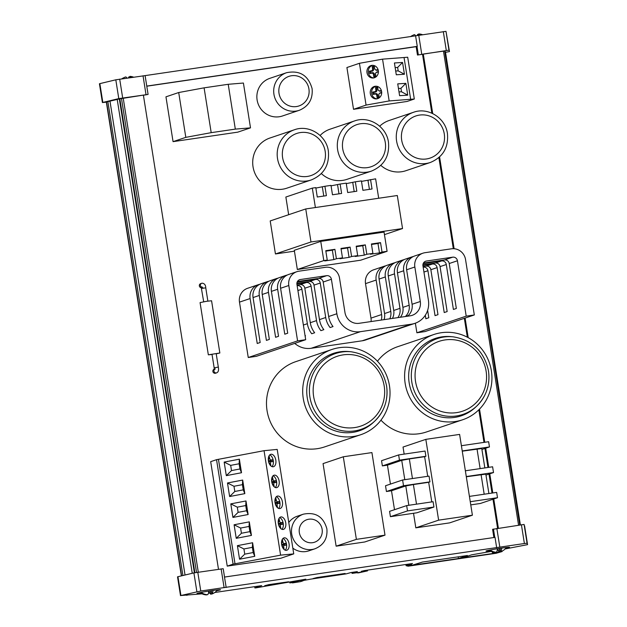 <?xml version="1.0" encoding="UTF-8"?>
<svg xmlns="http://www.w3.org/2000/svg" width="627" height="627" viewBox="0 0 627 627"><rect width="100%" height="100%" fill="white"/><g stroke="black" fill="none" stroke-linecap="round" stroke-linejoin="round"><path stroke-width="0.94" d="M212.044 354.474L208.336 354.819L200.068 302.59L206.51 301.313L211.573 300.764L219.85 353.001L216.213 353.816M208.336 354.819L219.85 353.001M214.269 369.178L214.262 369.185A2.108 2.038 71.4 0 0 215.265 373.269A2.108 2.038 71.4 0 0 215.61 373.183L216.644 372.838A2.108 2.038 71.4 0 1 214.254 369.656M268.411 460.876A6.348 3.707 79.2 0 0 273.301 466.754A6.348 3.707 79.2 0 0 275.817 460.163A6.348 3.707 79.2 0 0 270.919 454.277A6.348 3.707 79.2 0 0 268.411 460.876M271.961 466.606A6.348 3.707 79.2 0 0 273.278 460.641A6.348 3.707 79.2 0 0 269.728 454.904M271.718 481.763A6.348 3.707 79.2 0 0 276.617 487.649A6.348 3.707 79.2 0 0 279.125 481.05A6.348 3.707 79.2 0 0 274.234 475.172A6.348 3.707 79.2 0 0 271.718 481.763M275.269 487.5A6.348 3.707 79.2 0 0 276.593 481.536A6.348 3.707 79.2 0 0 273.035 475.799M275.026 502.658A6.348 3.707 79.2 0 0 279.924 508.544A6.348 3.707 79.2 0 0 282.432 501.945A6.348 3.707 79.2 0 0 277.542 496.067A6.348 3.707 79.2 0 0 275.026 502.658M278.584 508.395A6.348 3.707 79.2 0 0 279.901 502.431A6.348 3.707 79.2 0 0 276.35 496.694M278.341 523.553A6.348 3.707 79.2 0 0 283.232 529.439A6.348 3.707 79.2 0 0 285.74 522.84A6.348 3.707 79.2 0 0 280.849 516.954A6.348 3.707 79.2 0 0 278.341 523.553M281.891 529.29A6.348 3.707 79.2 0 0 283.208 523.326A6.348 3.707 79.2 0 0 279.658 517.588M281.648 544.448A6.348 3.707 79.2 0 0 286.539 550.326A6.348 3.707 79.2 0 0 289.055 543.734A6.348 3.707 79.2 0 0 284.156 537.848A6.348 3.707 79.2 0 0 281.648 544.448M285.199 550.185A6.348 3.707 79.2 0 0 286.515 544.22A6.348 3.707 79.2 0 0 282.965 538.483M370.306 93.58A6.348 5.745 -93.7 0 0 376.372 98.901A6.348 5.745 -93.7 0 0 381.616 91.55A6.348 5.745 -93.7 0 0 375.557 86.228A6.348 5.745 -93.7 0 0 370.306 93.58M376.239 86.228A6.348 5.745 -93.7 0 0 371.662 93.494A6.348 5.745 -93.7 0 0 377.046 98.815M366.999 72.685A6.348 5.745 -93.7 0 0 373.057 78.007A6.348 5.745 -93.7 0 0 378.308 70.655A6.348 5.745 -93.7 0 0 372.242 65.333A6.348 5.745 -93.7 0 0 366.999 72.685M372.924 65.333A6.348 5.745 -93.7 0 0 368.355 72.599A6.348 5.745 -93.7 0 0 373.731 77.92M286.61 72.685L269.782 78.359A19.852 19.202 71.4 0 0 257.109 99.959A19.852 19.202 71.4 0 0 282.463 115.979L299.291 110.305A19.852 19.202 -108.6 0 1 273.936 94.285A19.852 19.202 -108.6 0 1 286.61 72.685C299.816 70.091 308.312 75.412 312.097 88.634C313.014 99.082 308.75 106.3 299.291 110.305M294.416 129.765L269.931 138.018A26.467 25.597 71.4 0 0 253.034 166.813A26.467 25.597 71.4 0 0 286.845 188.178L311.329 179.925A26.467 25.597 -108.6 0 1 277.518 158.56A26.467 25.597 -108.6 0 1 294.416 129.765C308.907 124.342 326.385 135.377 328.352 151.052C329.583 164.979 323.908 174.604 311.329 179.925M321.369 173.569A26.467 25.597 71.4 0 0 346.958 179.353L371.443 171.1A26.467 25.597 -108.6 0 1 337.632 149.743A26.467 25.597 -108.6 0 1 354.529 120.94L330.045 129.193A26.467 25.597 71.4 0 0 320.099 135.487M380.848 165.387A26.467 25.597 71.4 0 0 405.928 170.701L430.412 162.448A26.467 25.597 -108.6 0 1 396.601 141.091A26.467 25.597 -108.6 0 1 413.499 112.288L389.014 120.541A26.467 25.597 71.4 0 0 379.703 126.207M292.84 548.155A18.254 17.65 71.4 0 0 308.915 550.819L315.036 548.758A18.254 17.65 -108.6 0 1 291.72 534.032A18.254 17.65 -108.6 0 1 303.374 514.171L297.253 516.233A18.254 17.65 71.4 0 0 288.773 522.503M351.175 351.778L349.372 351.598A40.818 39.477 71.4 0 0 307.261 397.824A40.818 39.477 71.4 0 0 333.478 430.279A40.818 39.477 71.4 0 0 373.269 422.496L374.593 421.258A40.003 38.686 -108.6 0 1 335.602 428.892A40.003 38.686 -108.6 0 1 309.91 397.079A40.003 38.686 -108.6 0 1 351.175 351.778C370.455 354.96 382.251 366.301 386.577 385.809C388.403 399.775 384.414 411.594 374.593 421.258A40.003 38.686 -108.6 0 0 386.545 385.832M453.078 336.817L451.275 336.644A40.818 39.477 71.4 0 0 409.172 382.87A40.818 39.477 71.4 0 0 435.389 415.325A40.818 39.477 71.4 0 0 475.172 407.542L476.504 406.304A40.003 38.686 -108.6 0 1 437.513 413.938A40.003 38.686 -108.6 0 1 411.814 382.125A40.003 38.686 -108.6 0 1 453.078 336.817C472.358 340.006 484.162 351.347 488.48 370.855C490.314 384.821 486.317 396.64 476.504 406.304A40.003 38.686 -108.6 0 0 488.449 370.878M489.969 550.827A11.913 0.525 -9 0 1 486.019 551.062A11.913 0.525 -9 0 1 486.372 550.874A11.913 0.525 -9 0 1 499.186 548.453A11.913 0.525 -9 0 1 509.547 547.34A11.913 0.525 -9 0 1 509.195 547.528A11.913 0.525 -9 0 1 505.715 548.335M497.854 549.714A11.913 0.525 -9 0 1 497.297 549.808M208.775 591.081A12.242 3.064 81.7 0 1 207.694 594.694A12.281 11.874 -108.6 0 1 201.048 592.429M217.295 590.007A12.407 12.407 0 0 0 217.381 589.889A12.281 11.874 -108.6 0 1 217.295 590.007A12.281 11.874 -108.6 0 1 211.942 594.004A12.172 3.049 -98.3 0 0 213.015 590.446M216.691 590.752A11.913 0.525 171 0 0 220.163 589.936A11.913 0.525 171 0 0 220.524 589.748A11.913 0.525 171 0 0 210.163 590.869A11.913 0.525 171 0 0 197.348 593.291A11.913 0.525 171 0 0 196.996 593.479A11.913 0.525 171 0 0 200.938 593.244M208.634 592.162A11.913 0.525 171 0 0 209.183 592.076M412.879 35.3A12.148 11.748 71.4 0 0 410.481 36.672M418.726 34.509A12.148 11.748 71.4 0 0 417.613 34.422A12.242 3.064 -98.3 0 0 417.08 35.629M106.378 101.989L119.624 98.87M119.671 98.847L143.387 95.108L218.486 569.277M121.818 78.822A12.148 11.748 -108.6 0 1 123.856 77.717M128.457 77.881A12.172 3.049 81.7 0 1 128.935 76.855A12.148 11.748 -108.6 0 1 130.055 76.972M490.079 550.02A12.281 11.874 71.4 0 0 496.372 552.269A12.172 3.049 -98.3 0 0 497.438 548.727M501.725 548.076A12.242 3.064 81.7 0 1 500.644 551.705A12.281 11.874 71.4 0 0 506.318 547.59A12.281 11.874 71.4 0 0 506.404 547.473A12.407 12.407 0 0 1 506.318 547.59M491.372 370.808A44.995 43.514 71.4 0 0 433.892 334.497A44.995 43.514 71.4 0 0 405.167 383.458A44.995 43.514 71.4 0 0 462.64 419.769A44.995 43.514 71.4 0 0 491.372 370.808M433.892 334.497L397.683 346.7A44.995 43.514 71.4 0 0 377.462 361.254M389.461 385.762A44.995 43.514 71.4 0 0 331.989 349.451A44.995 43.514 71.4 0 0 303.256 398.411A44.995 43.514 71.4 0 0 360.737 434.723A44.995 43.514 71.4 0 0 389.461 385.762M331.989 349.451L295.772 361.654A44.995 43.514 71.4 0 0 267.047 410.622A44.995 43.514 71.4 0 0 324.52 446.933L360.737 434.723M216.119 353.612L212.075 354.255M201.204 286.939A2.108 2.038 -108.6 0 1 201.737 283.271L200.711 283.616A2.108 2.038 71.4 0 0 201.439 287.722M211.197 132.658L185.811 137.352L178.711 92.53L165.959 96.832L173.06 141.647L237.751 132.156L250.502 127.861L235.321 129.115L228.22 84.292L204.096 87.835L211.197 132.658L235.321 129.115M305.749 208.948L310.984 241.975L402.534 228.542L397.306 195.514L305.749 208.948L270.206 220.931L275.441 253.959L294.439 251.168M336.135 546.18L364.757 541.979L385.002 535.152L371.921 452.584L343.298 456.785L323.054 463.612L336.135 546.18L356.379 539.353L385.002 535.152M353.526 109.31L407.072 101.456L414.314 99.011L389.171 100.939L366.066 105.085L353.526 109.31L346.911 67.528L359.443 63.296L382.548 59.15L407.699 57.229L414.314 99.011M505.127 548.962L527.566 544.644L524.086 524.438L492.587 529.313L493.888 537.527M497.595 528.326L492.987 499.225M492.015 493.073L489.005 474.067M487.963 467.468L484.945 448.462M483.989 442.396L478.824 409.799M467.327 337.185L464.341 318.32M453.305 248.692L438.876 157.589M431.846 113.166L422.52 54.29L417.472 55.035L416.148 46.672L146.789 86.205M143.403 95.249L148.09 94.426L145.103 75.616L115.807 79.809L99.63 83.681L102.444 102.538L99.466 83.775M380.957 420.168A44.995 43.514 71.4 0 0 426.423 431.979L462.64 419.769M227.233 566.118L280.778 558.257L293.742 553.884L280.59 555.154L233.087 564.143L227.233 566.118L210.68 461.652L216.542 459.677L264.045 450.688L277.197 449.418L293.742 553.884M296.916 271.679L288.702 274.446A12.705 12.289 71.4 0 0 280.598 288.271L287.715 333.211L284.776 334.199L277.659 289.259A12.705 12.289 -108.6 0 1 285.771 275.441L279.524 277.542A12.705 12.289 71.4 0 0 271.413 291.367L278.529 336.307L275.598 337.295L268.481 292.354A12.705 12.289 -108.6 0 1 276.593 278.529L270.347 280.637A12.705 12.289 71.4 0 0 262.235 294.463L269.351 339.403L266.412 340.39L259.296 295.45A12.705 12.289 -108.6 0 1 267.408 281.625L261.161 283.733A12.705 12.289 71.4 0 0 253.049 297.559L260.166 342.499L257.235 343.486L250.118 298.546A12.705 12.289 -108.6 0 1 258.23 284.721L247.594 288.302A12.705 12.289 71.4 0 0 239.483 302.128L248.253 357.515L256.372 356.324L305.694 339.701L296.924 284.313A4.232 4.099 -108.6 0 1 300.317 279.54L326.683 275.668A4.232 4.099 -108.6 0 1 331.401 279.258L336.864 313.751A21.177 20.479 71.4 0 0 360.454 331.667L411.445 324.183A21.177 20.479 71.4 0 0 414.902 323.352A21.177 20.479 71.4 0 0 428.413 300.309L422.951 265.817A4.232 4.099 -108.6 0 1 426.352 261.044L452.718 257.172A4.232 4.099 -108.6 0 1 457.436 260.761L466.206 316.149L416.884 332.772L424.996 331.581L474.318 314.958L465.547 259.57A12.705 12.289 71.4 0 0 451.393 248.817L425.028 252.689A12.705 12.289 71.4 0 0 422.951 253.183A12.705 12.289 71.4 0 0 414.839 267.008L420.302 301.501A12.705 12.289 -108.6 0 1 412.19 315.326A12.705 12.289 -108.6 0 1 410.121 315.828L359.13 323.305A12.705 12.289 -108.6 0 1 344.975 312.56L339.513 278.067A12.705 12.289 71.4 0 0 325.358 267.314L298.993 271.185A12.705 12.289 71.4 0 0 296.916 271.679A12.705 12.289 71.4 0 0 288.804 285.504L297.582 340.892L305.694 339.701M381.302 320.052A12.705 12.289 71.4 0 0 381.616 314.542L376.153 280.05A12.705 12.289 -108.6 0 1 384.265 266.224L373.629 269.814A12.705 12.289 71.4 0 0 365.517 283.639L370.98 318.132A12.705 12.289 -108.6 0 1 371.066 321.557M415.364 323.187L416.884 332.772M294.737 343.392A21.177 20.479 71.4 0 0 311.133 348.291L362.124 340.806A21.177 20.479 71.4 0 0 365.572 339.983L414.902 323.352M413.522 513.286L415.826 527.84L449.606 522.887L472.397 515.206L459.607 434.409L425.827 439.362L403.036 447.051L404.156 454.113M433.092 501.718L433.939 507.031L416.845 512.792L390.417 516.672L389.571 511.358L406.664 505.597L433.092 501.718M406.664 505.597L407.503 510.911L433.939 507.031M429.95 481.873L403.522 485.753L402.605 479.992L429.04 476.112L429.95 481.873L428.672 482.304L431.784 501.913M461.394 445.711L488.629 441.714L489.46 446.941L462.224 450.938M465.367 470.783L492.603 466.786L493.512 472.546L466.276 476.544M481.92 449.481L489.46 446.941M485.98 475.086L493.512 472.546M382.376 465.908L381.545 460.688L398.639 454.928L399.462 460.147L382.376 465.908L387.447 465.163L401.727 460.351L409.345 458.94L412.448 478.55M402.605 479.992L385.519 485.753L386.428 491.513L403.522 485.753M297.174 285.614L297.174 285.614A4.232 4.099 71.4 0 1 301.893 289.204L297.903 290.544M297.041 285.081L300.106 284.627A4.232 4.099 -108.6 0 1 304.824 288.208L310.287 322.709A21.177 20.479 71.4 0 0 314.66 332.757L311.729 333.744A21.177 20.479 -108.6 0 1 307.355 323.697L301.893 289.204M423.209 267.126L423.209 267.126A4.232 4.099 71.4 0 1 427.927 270.707L423.938 272.047M389.806 318.806A12.705 12.289 71.4 0 0 390.793 311.447L385.331 276.954A12.705 12.289 -108.6 0 1 393.442 263.128L387.196 265.237A12.705 12.289 71.4 0 0 379.084 279.062L384.547 313.555A12.705 12.289 -108.6 0 1 384.053 319.652M393.442 263.128A12.705 12.289 -108.6 0 1 394.939 262.737M267.408 281.625A12.705 12.289 -108.6 0 1 268.912 281.225M296.877 283.357L309.291 281.531A4.232 4.099 -108.6 0 1 314.009 285.12L319.472 319.613A21.177 20.479 71.4 0 0 323.845 329.661L320.906 330.648A21.177 20.479 -108.6 0 1 316.533 320.601L311.07 286.108A4.232 4.099 71.4 0 0 306.352 282.526L296.877 283.913M423.076 266.585L426.141 266.13A4.232 4.099 -108.6 0 1 430.859 269.72L437.975 314.66L435.044 315.647L427.927 270.707M422.911 264.86L435.326 263.042A4.232 4.099 -108.6 0 1 440.044 266.624L447.161 311.564L444.222 312.552L437.105 267.611A4.232 4.099 71.4 0 0 432.387 264.03L422.911 265.417M397.902 317.615A12.705 12.289 71.4 0 0 399.979 308.351L394.516 273.858A12.705 12.289 -108.6 0 1 402.628 260.04L396.382 262.141A12.705 12.289 71.4 0 0 388.27 275.966L393.732 310.459A12.705 12.289 -108.6 0 1 392.447 318.414M402.628 260.04A12.705 12.289 -108.6 0 1 404.125 259.641M276.593 278.529A12.705 12.289 -108.6 0 1 278.09 278.137M297.417 281.531L318.469 278.443A4.232 4.099 -108.6 0 1 323.187 282.025L328.65 316.517A21.177 20.479 71.4 0 0 333.023 326.565L330.092 327.553A21.177 20.479 -108.6 0 1 325.719 317.505L320.256 283.012A4.232 4.099 71.4 0 0 315.538 279.43L297.135 282.126M423.452 263.034L444.504 259.946A4.232 4.099 -108.6 0 1 449.222 263.528L456.338 308.468L453.407 309.456L446.291 264.516A4.232 4.099 71.4 0 0 441.573 260.934L423.17 263.63M422.951 253.183L414.737 255.949A12.705 12.289 71.4 0 0 406.625 269.775L412.088 304.267A12.705 12.289 -108.6 0 1 408.302 315.514L405.371 316.502A12.705 12.289 71.4 0 0 409.157 305.263L403.694 270.77A12.705 12.289 -108.6 0 1 411.806 256.945L405.559 259.045A12.705 12.289 71.4 0 0 397.447 272.87L402.91 307.363A12.705 12.289 -108.6 0 1 400.371 317.254M411.806 256.945A12.705 12.289 -108.6 0 1 413.303 256.545M285.771 275.441A12.705 12.289 -108.6 0 1 287.268 275.041M499.5 551.885L492.751 552.967L492.642 553.539L462.554 557.897L471.606 554.84L491.09 551.423M497.195 550.349L498.097 550.192M254.742 586.66L254.891 587.946L256.082 587.828L305.819 579.168L290.168 582.859L296.72 582.005L292.409 582.914L300.521 581.652L303.053 580.798L300.976 580.923L310.898 579.113L346.143 573.885L351.018 572.537L357.359 571.605L352.076 573.391L360.682 572.185L357.108 572.859L358.511 572.882L367.532 570.876L361.238 571.346L364.334 570.594L412.511 563.516L406.547 565.444L411.68 564.692L406.092 565.703L408.193 566.181L496.192 553.265L502.047 551.58L499.837 551.831M527.566 544.644L524.587 525.841L527.566 544.644L527.064 543.241L524.391 543.523L200.765 591.018L180.905 595.517L177.927 576.715L193.908 572.898L196.886 591.7M202.035 593.824L180.905 595.517M254.938 587.922L261.702 585.642L214.818 592.468M209.708 593.009L208.423 593.15M411.978 565.288L422.426 562.058L467.421 555.506L458.447 558.539L411.978 565.288M264.704 585.712L268.779 584.63L288.553 581.785L264.704 585.712M313.092 578.556L316.948 577.545L345.124 573.462L313.092 578.556M500.612 551.525A12.148 11.748 -108.6 0 1 499.578 551.925A12.242 3.064 81.7 0 1 497.438 548.79M495.252 552.144L495.306 552.489A12.148 11.748 -108.6 0 1 489.225 550.349A12.148 11.748 -108.6 0 1 489.052 550.224A12.407 12.407 0 0 0 489.225 550.349M133.582 77.16A12.407 12.407 0 0 0 132.563 76.815A12.281 11.874 71.4 0 0 129.961 76.369A12.172 3.049 81.7 0 1 131.223 77.489M126.983 78.093A12.242 3.064 -98.3 0 0 125.69 76.925A12.281 11.874 71.4 0 0 122.241 78.767M445.523 52.347L449.473 51.563L445.993 31.35L145.103 75.616M449.473 51.563L445.993 31.374M180.537 595.626L177.723 576.762L180.701 595.572M193.908 572.898L223.204 568.705L224.529 577.059L495.024 537.363L496.678 547.81M224.497 577.091L226.182 587.507M432.716 113.565L423.288 54.032L444.645 50.952L519.728 524.971M498.387 528.208L493.755 498.967M492.806 492.955L489.765 473.808M488.746 467.35L485.713 448.203M484.773 442.286L479.522 409.102M468.204 337.655L465.101 318.061M454.12 248.731L439.582 156.954M102.609 102.483L118.785 98.611L115.807 79.809M415.607 35.919L417.261 46.367L146.726 86.095M417.261 46.367L416.148 46.672M423.288 54.032L422.52 54.29M106.355 102.17L102.444 102.538M118.785 98.611L148.09 94.426M445.993 31.35L448.971 50.152L417.472 55.035M444.739 51.085L519.799 524.964L444.645 50.952M445.491 52.166L520.363 524.877L445.491 52.166L444.904 52.088L445.483 51.978L444.755 51.155M527.064 543.241L524.086 524.438L527.064 543.233M419.98 35.167A12.242 3.064 -98.3 0 0 418.64 33.936A12.281 11.874 -108.6 0 1 421.587 34.399A12.407 12.407 0 0 1 422.661 34.759M410.951 36.601A12.281 11.874 -108.6 0 1 414.384 34.626A12.172 3.049 81.7 0 1 415.74 35.888M418.86 35.339L418.64 33.936M417.786 35.504L417.613 34.422M129.084 77.795L128.935 76.855M130.157 77.638L129.961 76.369M208.767 591.151A12.172 3.049 -98.3 0 0 210.876 594.224A12.148 11.748 71.4 0 0 211.91 593.785M200.193 592.758A12.407 12.407 0 0 1 200.029 592.64A12.148 11.748 71.4 0 0 200.193 592.758A12.148 11.748 71.4 0 0 206.628 594.913L206.581 594.615M211.417 590.681L211.942 594.004M210.343 590.838L210.876 594.224M500.111 548.312L500.644 551.705M499.029 548.476L499.578 551.925M283.13 582.522L283.208 583M458.172 556.807L458.447 558.539M492.391 551.932L492.642 553.539M367.422 570.139L367.532 570.876M410.058 563.877L410.176 564.598M406.39 564.425L406.547 565.444M405.904 564.512L406.092 565.703M343.063 573.713L343.134 574.144M366.066 105.085L359.443 63.296M233.087 564.143L216.542 459.677M410.701 99.552L404.086 57.762M389.171 100.939L382.548 59.15M397.73 83.869L399.595 95.672L407.738 95.155L405.865 83.352L397.73 83.869M394.422 62.974L396.288 74.785L404.431 74.26L402.558 62.457L394.422 62.974M378.065 69.613L376.357 69.918A1.591 1.434 86.3 0 1 374.695 68.609L374.327 66.266L372.203 66.642L372.571 68.994A1.591 1.434 86.3 0 1 371.403 70.812L369.358 71.18L369.734 73.531L371.78 73.163A1.591 1.434 86.3 0 1 373.441 74.48L373.81 76.823L375.934 76.439L375.565 74.096A1.591 1.434 86.3 0 1 376.733 72.277L378.394 71.98M376.082 72.591L376.521 72.207A2.014 1.818 86.3 0 1 377.344 71.815L378.394 71.619M374.405 66.76L373.324 66.956L373.629 68.876A2.014 1.818 86.3 0 1 372.148 71.188L370.486 71.486L370.722 72.998L372.391 72.701A2.014 1.818 86.3 0 1 374.499 74.37L374.805 76.29L375.879 76.094M374.805 76.29L373.81 76.823M370.722 72.998L369.734 73.531M370.486 71.486L369.358 71.18M373.324 66.956L372.203 66.642M378.199 70.099L377.101 70.302A2.014 1.818 86.3 0 1 375.863 70.036L375.385 69.715M395.692 71.031L398.184 70.875L397.636 67.426L395.151 67.591M397.636 67.426L402.558 62.457M398.184 70.875L404.431 74.26M381.373 90.507L379.664 90.813A1.591 1.434 86.3 0 1 378.003 89.504L377.634 87.161L375.51 87.537L375.879 89.88A1.591 1.434 86.3 0 1 374.711 91.707L372.665 92.075L373.041 94.426L375.087 94.058A1.591 1.434 86.3 0 1 376.749 95.375L377.117 97.718L379.241 97.334L378.873 94.99A1.591 1.434 86.3 0 1 380.04 93.172L381.702 92.867M379.39 93.478L379.829 93.102A2.014 1.818 86.3 0 1 380.652 92.702L381.702 92.514M377.713 87.655L376.631 87.851L376.937 89.771A2.014 1.818 86.3 0 1 375.455 92.083L373.794 92.381L374.029 93.893L375.698 93.595A2.014 1.818 86.3 0 1 377.807 95.257L378.112 97.185L379.194 96.989M378.112 97.185L377.117 97.718M374.029 93.893L373.041 94.426M373.794 92.381L372.665 92.075M376.631 87.851L375.51 87.537M381.506 90.993L380.409 91.189A2.014 1.818 86.3 0 1 379.178 90.931L378.692 90.609M399.007 91.926L401.492 91.769L400.951 88.321L398.458 88.478M400.951 88.321L405.865 83.352M401.492 91.769L407.738 95.155M264.045 450.688L280.59 555.154M218.47 459.395L235.015 563.861M241.513 472.734L239.373 459.183L224.168 462.083L226.316 475.642L241.513 472.734L239.945 468.965L239.122 463.768L230.681 465.375L231.504 470.579L239.945 468.965M244.828 493.629L242.68 480.07L227.483 482.978L229.631 496.529L244.828 493.629L243.252 489.859L242.43 484.663L233.989 486.27L234.811 491.474L243.252 489.859M248.135 514.524L245.988 500.965L230.791 503.873L232.938 517.424L248.135 514.524L246.56 510.754L245.737 505.55L237.296 507.165L238.119 512.361L246.56 510.754M251.443 535.419L249.295 521.86L234.098 524.76L236.246 538.319L251.443 535.419L249.875 531.641L249.052 526.445L240.603 528.059L241.426 533.256L249.875 531.641M254.75 556.314L252.603 542.755L237.406 545.655L239.553 559.213L254.75 556.314L253.183 552.536L252.36 547.34L243.919 548.954L244.742 554.15L253.183 552.536M281.703 540.968L281.891 542.159A1.591 0.925 -100.8 0 1 281.554 543.656M284.141 549.518L283.741 546.995A1.591 0.925 -100.8 0 1 284.415 545.333L286.241 545.161L285.959 543.358L284.133 543.531A1.591 0.925 -100.8 0 1 282.957 542.057L282.307 539.338M281.931 545.733A1.591 0.925 -100.8 0 1 282.675 547.097L282.785 547.81M281.915 545.67A2.155 1.262 -100.8 0 1 282.636 545.098L284.133 544.949L284.031 544.267L282.534 544.416A2.155 1.262 -100.8 0 1 281.578 543.915M284.031 544.267L285.959 543.358M284.133 544.949L286.241 545.161M244.742 554.15L239.553 559.213M243.919 548.954L237.406 545.655M252.36 547.34L252.603 542.755M278.396 520.081L278.584 521.264A1.591 0.925 -100.8 0 1 278.247 522.761M280.833 528.624L280.434 526.1A1.591 0.925 -100.8 0 1 281.108 524.438L282.934 524.266L282.652 522.463L280.825 522.636A1.591 0.925 -100.8 0 1 279.65 521.162L278.999 518.443M278.623 524.846A1.591 0.925 -100.8 0 1 279.368 526.202L279.477 526.915M278.607 524.775A2.155 1.262 -100.8 0 1 279.328 524.203L280.825 524.062L280.716 523.373L279.219 523.521A2.155 1.262 -100.8 0 1 278.27 523.02M280.716 523.373L282.652 522.463M280.825 524.062L282.934 524.266M275.292 503.881A2.155 1.262 -100.8 0 1 276.021 503.309L277.518 503.167L277.408 502.486L275.911 502.627A2.155 1.262 -100.8 0 1 274.955 502.133M275.316 503.951A1.591 0.925 -100.8 0 1 276.06 505.307L276.17 506.02M277.518 507.729L277.118 505.205A1.591 0.925 -100.8 0 1 277.8 503.552L279.626 503.371L279.336 501.569L277.51 501.741A1.591 0.925 -100.8 0 1 276.342 500.268L275.692 497.548M277.518 503.167L279.626 503.371M277.408 502.486L279.336 501.569M275.088 499.186L275.277 500.37A1.591 0.925 -100.8 0 1 274.932 501.874M271.985 482.986A2.155 1.262 -100.8 0 1 272.714 482.414L274.211 482.273L274.101 481.591L272.604 481.732A2.155 1.262 -100.8 0 1 271.648 481.238M272.008 483.056A1.591 0.925 -100.8 0 1 272.745 484.412L272.863 485.126M274.211 486.842L273.811 484.31A1.591 0.925 -100.8 0 1 274.493 482.657L276.319 482.476L276.029 480.674L274.203 480.854A1.591 0.925 -100.8 0 1 273.027 479.373L272.384 476.653M274.211 482.273L276.319 482.476M274.101 481.591L276.029 480.674M271.781 478.291L271.969 479.475A1.591 0.925 -100.8 0 1 271.624 480.98M268.677 462.091A2.155 1.262 -100.8 0 1 269.406 461.527L270.895 461.378L270.793 460.696L269.296 460.837A2.155 1.262 -100.8 0 1 268.34 460.343M268.693 462.162A1.591 0.925 -100.8 0 1 269.438 463.518L269.555 464.231M270.903 465.947L270.503 463.416A1.591 0.925 -100.8 0 1 271.178 461.762L273.004 461.582L272.721 459.779L270.895 459.959A1.591 0.925 -100.8 0 1 269.72 458.478L269.069 455.758M270.895 461.378L273.004 461.582M270.793 460.696L272.721 459.779M268.466 457.397L268.654 458.58A1.591 0.925 -100.8 0 1 268.317 460.085M241.426 533.256L236.246 538.319M240.603 528.059L234.098 524.76M249.052 526.445L249.295 521.86M238.119 512.361L232.938 517.424M237.296 507.165L230.791 503.873M245.737 505.55L245.988 500.965M234.811 491.474L229.631 496.529M233.989 486.27L227.483 482.978M242.43 484.663L242.68 480.07M231.504 470.579L226.316 475.642M230.681 465.375L224.168 462.083M239.122 463.768L239.373 459.183M343.298 456.785L356.379 539.353M297.582 340.892L248.253 357.515M304.973 335.179A21.177 20.479 71.4 0 0 305.482 335.845L305.106 335.978M427.63 310.373L428.797 317.748L425.858 318.743L425.31 315.232M466.206 316.149L474.318 314.958M384.265 266.224A12.705 12.289 -108.6 0 1 385.762 265.824M258.23 284.721A12.705 12.289 -108.6 0 1 259.727 284.321M320.75 241.379L384.053 232.092L387.094 251.302L360.643 260.213L297.339 269.508L294.298 250.298L320.75 241.379L323.791 260.589L327.263 260.08L325.774 250.675L334.904 249.334L336.393 258.739L342.475 257.846L340.986 248.441L350.109 247.109L351.598 256.506L357.688 255.612L356.199 246.215L365.322 244.875L366.811 254.272L372.9 253.379L371.411 243.981L380.534 242.641L382.023 252.046L387.094 251.302M402.534 228.542L384.461 234.631M310.984 241.975L275.441 253.959M361.497 181.391L375.62 178.828L378.692 198.242M288.663 214.708L285.865 197.035L312.317 188.116L315.789 187.606L317.278 197.011L326.401 195.671L324.911 186.274L315.859 188.084M324.911 186.274L330.993 185.38L332.482 194.778L341.613 193.437L340.124 184.04L331.072 185.851M340.124 184.04L346.206 183.147L347.695 192.544L356.826 191.211L355.337 181.806L346.284 183.617M355.337 181.806L361.418 180.913L362.908 190.318L372.038 188.978L370.549 179.573M315.389 207.537L312.317 188.116M297.339 269.508L323.791 260.589M372.9 253.379L370.345 254.241L379.476 252.9L377.987 243.503L380.534 242.641M366.811 254.272L364.263 255.134L362.774 245.729L365.322 244.875M357.688 255.612L355.133 256.474L364.263 255.134M351.598 256.506L349.051 257.368L347.562 247.963L350.109 247.109M342.475 257.846L339.928 258.708L349.051 257.368M336.393 258.739L333.838 259.602L332.349 250.197L334.904 249.334M327.263 260.08L324.715 260.942L333.838 259.602M382.023 252.046L379.476 252.9M425.827 439.362L438.626 520.159L472.397 515.206M438.626 520.159L415.826 527.84M398.639 454.928L425.067 451.048L425.898 456.268L424.62 456.699L427.724 476.308M407.503 510.911L390.417 516.672M394.501 509.696L391.499 490.769L386.428 491.513M390.441 484.099L387.447 465.163M425.898 456.268L399.462 460.147M470.767 504.884L480.407 503.465L497.501 497.705L470.266 501.702M469.419 496.388L496.655 492.391L497.501 497.705M391.499 490.769L405.787 485.949L413.397 484.546L416.508 504.155M428.672 482.304L413.397 484.546M424.62 456.699L409.345 458.94M466.316 476.779L485.823 474.13L488.895 493.527M462.256 451.174L481.771 448.524L484.843 467.93M332.349 250.197L325.852 251.153M347.562 247.963L341.064 248.919M362.774 245.729L356.269 246.685M377.987 243.503L371.482 244.452M323.775 196.055L322.364 187.128M338.988 193.829L337.577 184.894M354.2 191.596L352.789 182.669M369.413 189.362L367.994 180.435M185.811 137.352L173.06 141.647M228.22 84.292L243.409 83.038L250.502 127.861M178.711 92.53L204.096 87.835M201.659 288.491L205.766 287.817L207.866 301.109M205.766 287.817C205.672 285.003 204.465 283.451 202.145 283.169L201.737 283.271A2.108 2.038 -108.6 0 1 202.082 283.185M212.004 354.239L214.152 367.775L218.321 367.116C218.925 370.228 218.361 372.132 216.644 372.838M322.129 529.274A11.897 11.505 71.4 0 0 308.876 519.211A11.897 11.505 71.4 0 0 299.338 532.621A11.897 11.505 71.4 0 0 312.591 542.692A11.897 11.505 71.4 0 0 322.129 529.274M444.269 133.896A22.235 21.506 71.4 0 0 419.502 115.086A22.235 21.506 71.4 0 0 401.68 140.15A22.235 21.506 71.4 0 0 426.446 158.96A22.235 21.506 71.4 0 0 444.269 133.896M385.299 142.556A22.235 21.506 71.4 0 0 360.533 123.738A22.235 21.506 71.4 0 0 342.71 148.803A22.235 21.506 71.4 0 0 367.477 167.613A22.235 21.506 71.4 0 0 385.299 142.556M308.931 88.956A15.612 15.103 71.4 0 0 291.531 75.742A15.612 15.103 71.4 0 0 279.015 93.345A15.612 15.103 71.4 0 0 296.414 106.559A15.612 15.103 71.4 0 0 308.931 88.956M325.186 151.373A22.235 21.506 71.4 0 0 300.419 132.563A22.235 21.506 71.4 0 0 282.597 157.628A22.235 21.506 71.4 0 0 307.363 176.438A22.235 21.506 71.4 0 0 325.186 151.373M486.105 371.098A36.844 35.629 71.4 0 0 445.06 339.92A36.844 35.629 71.4 0 0 415.529 381.451A36.844 35.629 71.4 0 0 456.574 412.629A36.844 35.629 71.4 0 0 486.105 371.098M384.202 386.052A36.844 35.629 71.4 0 0 343.157 354.874A36.844 35.629 71.4 0 0 313.618 396.405A36.844 35.629 71.4 0 0 354.67 427.583A36.844 35.629 71.4 0 0 384.202 386.052M307.355 323.697L303.366 325.037M385.331 276.954L379.084 279.062M390.793 311.447L384.547 313.555M259.296 295.45L253.049 297.559M306.352 282.526L300.106 284.627M311.07 286.108L304.824 288.208M316.533 320.601L310.287 322.709M432.387 264.03L426.141 266.13M437.105 267.611L430.859 269.72M394.516 273.858L388.27 275.966M399.979 308.351L393.732 310.459M268.481 292.354L262.235 294.463M315.538 279.43L309.291 281.531M320.256 283.012L314.009 285.12M325.719 317.505L319.472 319.613M441.573 260.934L435.326 263.042M446.291 264.516L440.044 266.624M403.694 270.77L397.447 272.87M409.157 305.263L402.91 307.363M277.659 289.259L271.413 291.367M300.317 279.54L298.977 279.995M326.683 275.668L318.469 278.443M331.401 279.258L323.187 282.025M336.864 313.751L328.65 316.517M426.352 261.044L425.004 261.498M452.718 257.172L444.504 259.946M457.436 260.761L449.222 263.528M414.839 267.008L406.625 269.775M420.302 301.501L412.088 304.267M288.804 285.504L280.598 288.271M177.95 576.707L180.929 595.509M123.205 98.071L198.289 572.137M518.553 525.152L443.461 51.069M102.804 102.436L99.826 83.626M102.836 102.428L99.858 83.626M146.013 94.622L143.034 75.812M122.673 97.93L119.694 79.127M418.327 54.792L417.002 46.429M446.291 50.442L443.313 31.632M421.744 54.157L418.765 35.355M197.787 572.208L200.765 591.018M221.135 568.901L224.113 587.703M493.449 529.07L494.766 537.402M496.858 528.436L499.837 547.238M521.413 524.721L524.391 543.523M445.421 52.057L520.308 524.885M182.919 575.523L107.86 101.598M106.535 101.911L181.595 575.837M119.828 98.768L194.887 572.686M196.541 572.404L121.466 98.376M109.991 101.229L185.036 575.014M192.262 573.29L117.202 99.372M194.378 572.788L119.326 98.917M492.751 552.967L492.603 552.003M290.05 582.138L290.168 582.859M351.966 572.396L352.123 573.368M377.344 71.815L376.733 72.277M374.499 74.37L373.441 74.48M372.391 72.701L371.78 73.163M372.148 71.188L371.403 70.812M373.629 68.876L372.571 68.994M377.101 70.302L376.357 69.918M380.652 92.702L380.04 93.172M377.807 95.257L376.749 95.375M375.698 93.595L375.087 94.058M375.455 92.083L374.711 91.707M376.937 89.771L375.879 89.88M380.409 91.189L379.664 90.813M281.907 542.237L282.957 542.057M282.534 544.416L284.133 543.531M282.636 545.098L284.415 545.333M282.691 547.175L283.741 546.995M278.592 521.343L279.65 521.162M279.219 523.521L280.825 522.636M279.328 524.203L281.108 524.438M279.376 526.28L280.434 526.1M276.068 505.386L277.118 505.205M276.021 503.309L277.8 503.552M275.911 502.627L277.51 501.741M275.284 500.456L276.342 500.268M272.761 484.499L273.811 484.31M272.714 482.414L274.493 482.657M272.604 481.732L274.203 480.854M271.977 479.561L273.027 479.373M269.453 463.604L270.503 463.416M269.406 461.527L271.178 461.762M269.296 460.837L270.895 459.959M268.669 458.666L269.72 458.478M360.454 331.667L311.133 348.291M411.445 324.183L362.124 340.806M376.153 280.05L365.517 283.639M381.616 314.542L370.98 318.132M250.118 298.546L239.483 302.128M408.843 505.276L405.787 485.949M404.791 479.671L401.727 460.351M484.185 494.225L481.081 474.608M480.133 468.62L477.029 449.003M202.756 287.346L201.11 286.735L203.697 301.775M303.374 514.171C315.569 511.773 323.407 516.648 326.871 528.796C327.725 538.397 323.775 545.051 315.036 548.758M413.499 112.288C427.99 106.872 445.468 117.907 447.435 133.582C448.666 147.502 442.991 157.126 430.412 162.448M354.529 120.94C369.021 115.525 386.498 126.56 388.466 142.235C389.696 156.162 384.022 165.779 371.443 171.1M181.383 575.884L106.324 101.982M194.676 572.725L119.624 98.831M218.321 367.116L216.182 353.581M186.893 595.384L186.83 594.984M180.505 595.65L177.527 576.848M102.413 102.562L99.434 83.759M351.919 572.404L352.076 573.391M289.729 582.209L289.846 582.953M254.695 586.668L254.891 587.946M502.031 551.141L502.094 551.556M214.152 367.775L214.222 369.82L215.296 368.833"/></g></svg>
